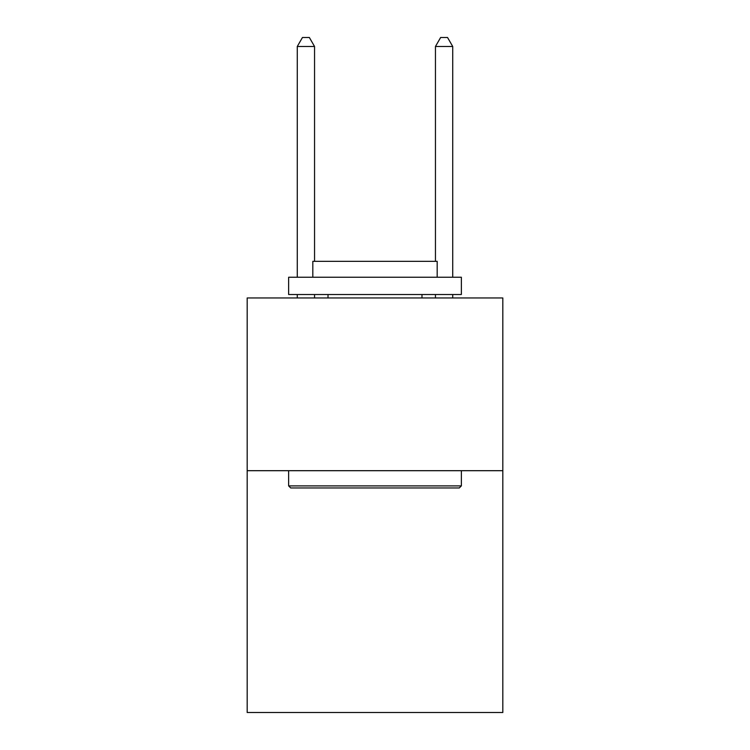 <?xml version="1.0" encoding="UTF-8"?>
<svg xmlns="http://www.w3.org/2000/svg" width="750" height="750" viewBox="0 0 750 750"><rect width="100%" height="100%" fill="white"/><g stroke="black" fill="none" stroke-linecap="round" stroke-linejoin="round"><path stroke-width="1.12" d="M502.819 470.691L502.819 712.5L247.181 712.5L247.181 297.966L502.819 297.966L502.819 470.691L247.181 470.691M290.709 487.959L288.637 485.887L461.363 485.887L459.291 487.959L290.709 487.959M461.363 277.238L461.363 294.516L288.637 294.516L288.637 277.238L461.363 277.238M312.816 277.238L312.816 261.347L437.184 261.347L437.184 277.238M461.363 470.691L461.363 485.887M288.637 470.691L288.637 485.887M421.978 294.516L421.978 297.966M328.022 294.516L328.022 297.966M314.55 261.347L314.55 46.481L297.272 46.481L297.272 277.238M297.272 294.516L297.272 297.966M314.55 294.516L314.55 297.966M297.272 46.481L302.456 37.5L309.366 37.5L314.55 46.481M452.728 297.966L452.728 294.516M452.728 277.238L452.728 46.481L435.45 46.481L435.45 261.347M435.45 297.966L435.45 294.516M435.45 46.481L440.634 37.5L447.544 37.5L452.728 46.481"/></g></svg>
